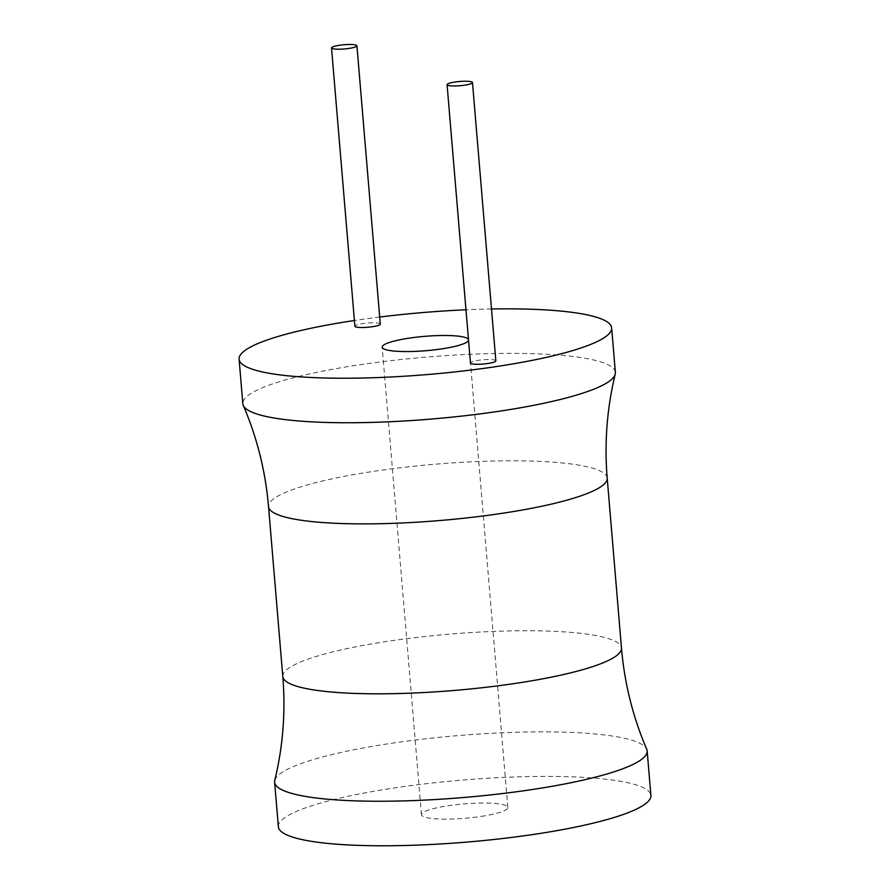 <?xml version="1.0" encoding="UTF-8"?>
<svg xmlns="http://www.w3.org/2000/svg" width="890" height="890" viewBox="0 0 890 890"><rect width="100%" height="100%" fill="white"/><g stroke="black" fill="none" stroke-linecap="round" stroke-linejoin="round"><path stroke-width="0.67" stroke-dasharray="4.45 3.34" d="M491.491 308.986A186.933 31.072 -4.8 0 0 465.982 309.787M379.696 317.029A186.933 31.072 -4.8 0 0 354.409 320.489M495.852 360.851A12.749 2.114 -4.8 0 0 478.242 360.35A12.749 2.114 -4.8 0 0 470.443 362.975M380.286 324.082A12.749 2.114 -4.8 0 0 362.686 323.593A12.749 2.114 -4.8 0 0 354.887 326.218M468.541 340.214A43.332 7.209 -4.8 0 0 468.552 339.902A43.332 7.209 -4.8 0 0 468.485 339.602M615.379 372.421A186.933 31.072 -4.8 0 0 357.157 365.167A186.933 31.072 -4.8 0 0 242.837 403.704M274.765 780.452A186.933 31.072 175.2 0 1 388.941 743.662A186.933 31.072 175.2 0 1 646.73 749.224M278.359 826.721A186.933 31.072 175.2 0 1 392.679 788.195A186.933 31.072 175.2 0 1 650.902 795.438M481.312 816.386A43.332 7.209 -4.8 0 0 507.812 807.452A43.332 7.209 -4.8 0 0 447.948 805.773A43.332 7.209 -4.8 0 0 421.448 814.706A43.332 7.209 -4.8 0 0 481.312 816.386M607.202 478.119A169.934 28.246 -4.8 0 0 372.454 471.533A169.934 28.246 -4.8 0 0 268.524 506.566M282.798 676.489A169.934 28.246 175.2 0 1 386.727 641.468A169.934 28.246 175.2 0 1 621.476 648.053M507.812 807.452L468.552 339.902M421.448 814.706L382.188 347.156"/><path stroke-width="1.33" d="M354.409 320.489A186.933 31.072 -4.8 0 0 353.419 320.645A186.933 31.072 -4.8 0 0 239.099 359.171A186.933 31.072 -4.8 0 0 497.321 366.424A186.933 31.072 -4.8 0 0 611.641 327.887A186.933 31.072 -4.8 0 0 491.491 308.986M465.982 309.787A186.933 31.072 -4.8 0 0 379.696 317.029M447.08 84.672L470.443 362.975A12.749 2.114 -4.8 0 0 488.054 363.476A12.749 2.114 -4.8 0 0 495.852 360.851L472.479 82.536A12.749 2.114 -4.8 0 0 454.868 82.047A12.749 2.114 -4.8 0 0 447.08 84.672A12.749 2.114 -4.8 0 0 464.68 85.173A12.749 2.114 -4.8 0 0 472.479 82.536M331.525 47.915L354.887 326.218A12.749 2.114 -4.8 0 0 372.498 326.708A12.749 2.114 -4.8 0 0 380.286 324.082L356.923 45.779A12.749 2.114 -4.8 0 0 339.312 45.29A12.749 2.114 -4.8 0 0 331.525 47.915A12.749 2.114 -4.8 0 0 349.125 48.405A12.749 2.114 -4.8 0 0 356.923 45.779M468.485 339.602A43.332 7.209 -4.8 0 0 408.688 338.222A43.332 7.209 -4.8 0 0 382.188 347.156A43.332 7.209 -4.8 0 0 442.052 348.836A43.332 7.209 -4.8 0 0 468.541 340.214M239.099 359.171L242.837 403.704A186.933 31.072 -4.8 0 0 243.27 405.395A186.933 31.072 -4.8 0 0 501.059 410.946A186.933 31.072 -4.8 0 0 615.235 374.156A186.933 31.072 -4.8 0 0 615.379 372.421L611.641 327.887M646.73 749.224A186.933 31.072 175.2 0 1 647.164 750.915A186.933 31.072 175.2 0 1 532.843 789.441A186.933 31.072 175.2 0 1 274.621 782.199A186.933 31.072 175.2 0 1 274.765 780.452C283.02 746.365 285.701 711.711 282.798 676.489A169.934 28.246 175.2 0 0 517.546 683.086A169.934 28.246 175.2 0 0 621.476 648.053C624.48 683.253 632.901 716.984 646.73 749.224M647.164 750.915L650.902 795.438A186.933 31.072 175.2 0 1 536.581 833.975A186.933 31.072 175.2 0 1 278.359 826.721L274.621 782.199M243.27 405.395C257.099 437.635 265.52 471.355 268.524 506.566A169.934 28.246 -4.8 0 0 503.273 513.152A169.934 28.246 -4.8 0 0 607.202 478.119L621.476 648.053M268.524 506.566L282.798 676.489M607.202 478.119C604.299 442.909 606.98 408.254 615.235 374.156"/></g></svg>
